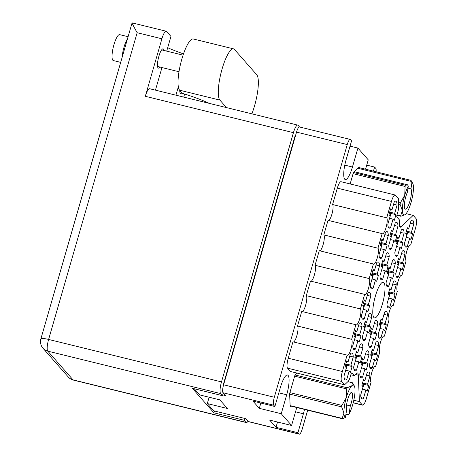 <?xml version="1.0" encoding="UTF-8"?>
<svg xmlns="http://www.w3.org/2000/svg" width="457" height="457" viewBox="0 0 457 457"><rect width="100%" height="100%" fill="white"/><g stroke="black" fill="none" stroke-linecap="round" stroke-linejoin="round"><path stroke-width="0.69" d="M361.024 397.63L363.509 398.241L365.88 390.021L367.057 391.358A13.876 3.336 103.8 0 0 368.748 385.485L363.875 384.291M368.748 385.485L367.571 384.154L369.947 375.934A13.876 3.336 103.8 0 0 368.633 372.015A13.876 3.336 103.8 0 0 367.137 372.741L364.766 380.961L363.589 379.624A13.876 3.336 103.8 0 0 361.893 385.497L363.069 386.828L360.699 395.048A13.876 3.336 103.8 0 0 361.521 398.653A13.876 3.336 103.8 0 0 362.013 398.967A13.876 3.336 103.8 0 0 363.509 398.241M360.11 376.431L362.595 377.042L364.966 368.822L366.143 370.159A13.876 3.336 103.8 0 0 367.839 364.286L362.961 363.087M367.839 364.286L366.663 362.949L369.033 354.735A13.876 3.336 103.8 0 0 367.719 350.81A13.876 3.336 103.8 0 0 366.223 351.536L363.852 359.756L362.675 358.419A13.876 3.336 103.8 0 0 360.984 364.292L362.161 365.629L359.785 373.843A13.876 3.336 103.8 0 0 360.613 377.448A13.876 3.336 103.8 0 0 361.099 377.768A13.876 3.336 103.8 0 0 362.595 377.042M368.879 346.058L371.364 346.669L373.735 338.454L374.911 339.785A13.876 3.336 103.8 0 0 376.602 333.918L371.73 332.719M376.602 333.918L375.431 332.582L377.802 324.361A13.876 3.336 103.8 0 0 376.488 320.443A13.876 3.336 103.8 0 0 374.991 321.168L372.621 329.388L371.444 328.052A13.876 3.336 103.8 0 0 369.747 333.924L370.924 335.255L368.553 343.475A13.876 3.336 103.8 0 0 369.376 347.08A13.876 3.336 103.8 0 0 369.867 347.394A13.876 3.336 103.8 0 0 371.364 346.669M386.411 285.317L388.896 285.928L391.266 277.713L392.443 279.05A13.876 3.336 103.8 0 0 394.134 273.177L389.261 271.978M394.134 273.177L392.963 271.841L395.334 263.62A13.876 3.336 103.8 0 0 394.02 259.702A13.876 3.336 103.8 0 0 392.523 260.427L390.152 268.647L388.976 267.311A13.876 3.336 103.8 0 0 387.279 273.183L388.456 274.52L386.085 282.734A13.876 3.336 103.8 0 0 386.908 286.339A13.876 3.336 103.8 0 0 387.399 286.653A13.876 3.336 103.8 0 0 388.896 285.928M395.174 254.949L397.659 255.56L400.029 247.34L401.206 248.677A13.876 3.336 103.8 0 0 402.903 242.804L398.024 241.61M402.903 242.804L401.726 241.467L404.097 233.253A13.876 3.336 103.8 0 0 402.783 229.334A13.876 3.336 103.8 0 0 401.286 230.06L398.915 238.274L397.739 236.943A13.876 3.336 103.8 0 0 396.048 242.81L397.224 244.147L394.848 252.367A13.876 3.336 103.8 0 0 395.676 255.971A13.876 3.336 103.8 0 0 396.162 256.286A13.876 3.336 103.8 0 0 397.659 255.56M369.787 367.262L372.272 367.874L374.643 359.653L375.82 360.99A13.876 3.336 103.8 0 0 377.516 355.118L372.638 353.918M377.516 355.118L376.339 353.781L378.71 345.566A13.876 3.336 103.8 0 0 377.396 341.642A13.876 3.336 103.8 0 0 375.9 342.373L373.529 350.588L372.352 349.251A13.876 3.336 103.8 0 0 370.661 355.123L371.832 356.46L369.462 364.68A13.876 3.336 103.8 0 0 370.29 368.279A13.876 3.336 103.8 0 0 370.776 368.599A13.876 3.336 103.8 0 0 372.272 367.874M378.556 336.889L381.041 337.5L383.412 329.286L384.588 330.617A13.876 3.336 103.8 0 0 386.279 324.75L381.406 323.55M386.279 324.75L385.102 323.413L387.479 315.193A13.876 3.336 103.8 0 0 386.165 311.274A13.876 3.336 103.8 0 0 384.668 312L382.298 320.22L381.121 318.883A13.876 3.336 103.8 0 0 379.424 324.756L380.601 326.092L378.23 334.307A13.876 3.336 103.8 0 0 379.053 337.912A13.876 3.336 103.8 0 0 379.544 338.226A13.876 3.336 103.8 0 0 381.041 337.5M387.319 306.521L389.804 307.133L392.175 298.912L393.351 300.249A13.876 3.336 103.8 0 0 395.048 294.377L390.169 293.183M395.048 294.377L393.871 293.04L396.242 284.825A13.876 3.336 103.8 0 0 394.928 280.906A13.876 3.336 103.8 0 0 393.431 281.632L391.061 289.847L389.884 288.51A13.876 3.336 103.8 0 0 388.193 294.382L389.364 295.719L386.993 303.939A13.876 3.336 103.8 0 0 387.822 307.538A13.876 3.336 103.8 0 0 388.307 307.858A13.876 3.336 103.8 0 0 389.804 307.133M396.088 276.154L398.573 276.759L400.943 268.545L402.12 269.881A13.876 3.336 103.8 0 0 403.811 264.009L398.938 262.809M403.811 264.009L402.634 262.672L405.011 254.452A13.876 3.336 103.8 0 0 403.697 250.533A13.876 3.336 103.8 0 0 402.2 251.259L399.829 259.479L398.653 258.142A13.876 3.336 103.8 0 0 396.956 264.015L398.133 265.351L395.762 273.566A13.876 3.336 103.8 0 0 396.585 277.171A13.876 3.336 103.8 0 0 397.076 277.485A13.876 3.336 103.8 0 0 398.573 276.759M388.159 226.803L390.644 227.415L393.014 219.194L394.191 220.531A13.876 3.336 103.8 0 0 395.882 214.659L391.009 213.465M395.882 214.659L394.705 213.328L397.082 205.107A13.876 3.336 103.8 0 0 395.768 201.189A13.876 3.336 103.8 0 0 394.271 201.914L391.9 210.134L390.724 208.798A13.876 3.336 103.8 0 0 389.027 214.67L390.204 216.001L387.833 224.221A13.876 3.336 103.8 0 0 388.656 227.826A13.876 3.336 103.8 0 0 389.147 228.14A13.876 3.336 103.8 0 0 390.644 227.415M379.39 257.177L381.875 257.782L384.246 249.568L385.422 250.904A13.876 3.336 103.8 0 0 387.119 245.032L382.241 243.832M387.119 245.032L385.942 243.695L388.313 235.475A13.876 3.336 103.8 0 0 386.999 231.556A13.876 3.336 103.8 0 0 385.502 232.282L383.132 240.502L381.955 239.165A13.876 3.336 103.8 0 0 380.264 245.038L381.435 246.374L379.064 254.589A13.876 3.336 103.8 0 0 379.893 258.194A13.876 3.336 103.8 0 0 380.378 258.513A13.876 3.336 103.8 0 0 381.875 257.782M370.627 287.544L373.112 288.156L375.483 279.935L376.654 281.272A13.876 3.336 103.8 0 0 378.35 275.4L373.478 274.206M378.35 275.4L377.174 274.063L379.55 265.848A13.876 3.336 103.8 0 0 378.236 261.93A13.876 3.336 103.8 0 0 376.739 262.655L374.369 270.87L373.192 269.539A13.876 3.336 103.8 0 0 371.495 275.405L372.672 276.742L370.301 284.962A13.876 3.336 103.8 0 0 371.124 288.567A13.876 3.336 103.8 0 0 371.615 288.881A13.876 3.336 103.8 0 0 373.112 288.156M361.858 317.918L364.343 318.523L366.714 310.309L367.891 311.645A13.876 3.336 103.8 0 0 369.587 305.773L364.709 304.573M369.587 305.773L368.411 304.436L370.781 296.216A13.876 3.336 103.8 0 0 369.467 292.297A13.876 3.336 103.8 0 0 367.971 293.023L365.6 301.243L364.423 299.906A13.876 3.336 103.8 0 0 362.732 305.779L363.903 307.115L361.533 315.33A13.876 3.336 103.8 0 0 362.361 318.935A13.876 3.336 103.8 0 0 362.847 319.249A13.876 3.336 103.8 0 0 364.343 318.523M353.095 348.285L355.58 348.897L357.951 340.676L359.122 342.013A13.876 3.336 103.8 0 0 360.819 336.141L355.946 334.947M360.819 336.141L359.642 334.804L362.018 326.589A13.876 3.336 103.8 0 0 360.704 322.671A13.876 3.336 103.8 0 0 359.208 323.396L356.837 331.611L355.66 330.274A13.876 3.336 103.8 0 0 353.964 336.146L355.14 337.483L352.77 345.703A13.876 3.336 103.8 0 0 353.592 349.302A13.876 3.336 103.8 0 0 354.084 349.622A13.876 3.336 103.8 0 0 355.58 348.897M389.067 248.008L391.552 248.619L393.923 240.399L395.099 241.736A13.876 3.336 103.8 0 0 396.796 235.863L391.917 234.664M396.796 235.863L395.619 234.527L397.99 226.312A13.876 3.336 103.8 0 0 396.676 222.388A13.876 3.336 103.8 0 0 395.179 223.113L392.809 231.333L391.632 229.997A13.876 3.336 103.8 0 0 389.941 235.869L391.112 237.206L388.741 245.42A13.876 3.336 103.8 0 0 389.57 249.025A13.876 3.336 103.8 0 0 390.055 249.345A13.876 3.336 103.8 0 0 391.552 248.619M380.304 278.376L382.783 278.987L385.16 270.767L386.331 272.104A13.876 3.336 103.8 0 0 388.027 266.231L383.155 265.037M388.027 266.231L386.851 264.9L389.227 256.68A13.876 3.336 103.8 0 0 387.907 252.761A13.876 3.336 103.8 0 0 386.416 253.486L384.046 261.701L382.869 260.37A13.876 3.336 103.8 0 0 381.172 266.237L382.349 267.574L379.978 275.794A13.876 3.336 103.8 0 0 380.801 279.398A13.876 3.336 103.8 0 0 381.292 279.713A13.876 3.336 103.8 0 0 382.783 278.987M404.851 245.78L407.336 246.392L409.706 238.171L410.883 239.508A13.876 3.336 103.8 0 0 412.58 233.636L407.701 232.442M412.58 233.636L411.403 232.299L413.774 224.084A13.876 3.336 103.8 0 0 412.46 220.165A13.876 3.336 103.8 0 0 410.963 220.891L408.592 229.106L407.416 227.775A13.876 3.336 103.8 0 0 405.725 233.641L406.896 234.978L404.525 243.198A13.876 3.336 103.8 0 0 405.353 246.803A13.876 3.336 103.8 0 0 405.839 247.117A13.876 3.336 103.8 0 0 407.336 246.392M362.772 339.117L365.252 339.728L367.628 331.508L368.799 332.845A13.876 3.336 103.8 0 0 370.496 326.972L365.623 325.778M370.496 326.972L369.319 325.635L371.695 317.421A13.876 3.336 103.8 0 0 370.376 313.502A13.876 3.336 103.8 0 0 368.885 314.227L366.508 322.442L365.337 321.105A13.876 3.336 103.8 0 0 363.641 326.978L364.817 328.315L362.447 336.535A13.876 3.336 103.8 0 0 363.269 340.139A13.876 3.336 103.8 0 0 363.761 340.454A13.876 3.336 103.8 0 0 365.252 339.728M354.004 369.484L356.489 370.096L358.859 361.881L360.036 363.212A13.876 3.336 103.8 0 0 361.733 357.345L356.854 356.146M361.733 357.345L360.556 356.009L362.927 347.788A13.876 3.336 103.8 0 0 361.613 343.87A13.876 3.336 103.8 0 0 360.116 344.595L357.745 352.815L356.569 351.479A13.876 3.336 103.8 0 0 354.878 357.351L356.049 358.688L353.678 366.902A13.876 3.336 103.8 0 0 354.506 370.507A13.876 3.336 103.8 0 0 354.992 370.821A13.876 3.336 103.8 0 0 356.489 370.096M344.327 378.653L346.812 379.264A13.876 3.336 103.8 0 1 345.315 379.99A13.876 3.336 103.8 0 1 344.829 379.676A13.876 3.336 103.8 0 1 344.001 376.071L346.372 367.856L345.201 366.52A13.876 3.336 -76.2 0 1 346.892 360.647L348.068 361.984L350.439 353.764A13.876 3.336 103.8 0 1 351.936 353.038A13.876 3.336 103.8 0 1 353.25 356.957L350.879 365.177L352.056 366.514L347.177 365.314M406.13 213.642L413.185 215.373L401.115 226.821A8.54 2.051 -76.2 0 1 400.286 227.175A8.54 2.051 -76.2 0 1 399.989 226.98A8.54 2.051 -76.2 0 1 399.487 224.97L399.258 219.708L396.91 217.035A2.136 0.514 -76.2 0 1 397.087 214.55L397.773 212.157A6.404 1.537 103.8 0 0 398.681 206.204L398.355 198.515L395.425 195.185A8.54 2.051 103.8 0 0 395.128 194.99A8.54 2.051 103.8 0 0 391.46 201.434L386.731 217.835L332.587 204.536A8.329 1.999 103.8 0 1 332.25 212.911A8.329 1.999 103.8 0 1 328.674 220.491M383.914 282.666A18.36 4.41 103.8 0 0 383.269 282.249A18.36 4.41 103.8 0 0 374.98 297.553A18.36 4.41 103.8 0 0 373.86 317.489A18.36 4.41 103.8 0 0 374.512 317.906A18.36 4.41 103.8 0 0 382.795 302.603A18.36 4.41 103.8 0 0 383.914 282.666M365.56 169.199L368.256 159.841L357.917 148.085L352.45 167.016A16.652 3.999 -76.2 0 1 345.303 179.578A16.652 3.999 -76.2 0 1 344.715 179.201A16.652 3.999 -76.2 0 1 346.098 159.796L351.564 140.865L350.422 139.568A6.832 1.639 103.8 0 0 350.182 139.414A6.832 1.639 103.8 0 0 347.251 144.566L274.32 397.247A6.832 1.639 103.8 0 0 273.749 405.205L274.891 406.502L280.352 387.57A16.652 3.999 103.8 0 1 287.504 375.008A16.652 3.999 103.8 0 1 286.705 394.791L281.244 413.722L291.583 425.478L296.77 407.518M291.583 425.478L269.647 420.092L275.999 427.312L297.935 432.699L299.078 433.996A6.832 1.639 103.8 0 0 299.318 434.15A6.832 1.639 103.8 0 0 302.248 428.997L307.675 410.197M304.505 409.415A16.652 3.999 -76.2 0 1 303.402 413.768L297.935 432.699M376.082 171.781A6.832 1.639 103.8 0 0 375.751 168.359L374.609 167.062L373.438 171.129M297.021 373.101L294.976 375.043L289.612 393.631L290.166 406.604L290.755 406.039M359.362 167.673L359.333 166.965L353.415 172.575L350.136 183.943M287.527 368.159A8.54 2.051 -76.2 0 1 288.236 358.214L292.966 341.813L347.109 355.106L342.373 371.507A8.54 2.051 103.8 0 0 341.665 381.458L287.527 368.159L290.452 371.49L344.589 384.783L348.097 381.458A6.404 1.537 103.8 0 0 350.228 376.888L350.919 374.5A2.136 0.514 -76.2 0 1 351.833 372.889A2.136 0.514 -76.2 0 1 351.913 372.935L354.261 375.608L356.66 373.335A8.54 2.051 -76.2 0 1 357.488 372.981A8.54 2.051 -76.2 0 1 358.294 375.186L355.449 374.489M302.374 311.6A8.329 1.999 -76.2 0 0 305.956 304.019A8.329 1.999 -76.2 0 0 306.293 295.65L310.497 281.072L364.64 294.365L360.43 308.943A8.329 1.999 -76.2 0 1 359.922 317.986A8.329 1.999 -76.2 0 1 356.163 324.927A8.329 1.999 -76.2 0 1 355.872 324.738L301.734 311.44L297.524 326.018A8.329 1.999 -76.2 0 1 297.187 334.393A8.329 1.999 -76.2 0 1 293.611 341.967M315.056 265.277L369.193 278.576L373.403 263.997L319.266 250.699L315.056 265.277A8.329 1.999 -76.2 0 1 314.719 273.652A8.329 1.999 -76.2 0 1 311.143 281.226M319.906 250.859A8.329 1.999 103.8 0 0 323.487 243.284A8.329 1.999 103.8 0 0 323.824 234.909L377.962 248.202L382.172 233.624A8.329 1.999 103.8 0 0 382.463 233.818A8.329 1.999 103.8 0 0 386.222 226.878A8.329 1.999 103.8 0 0 386.731 217.835M382.172 233.624L328.029 220.331L323.824 234.909M391.46 201.434L337.323 188.141L332.587 204.536M337.323 188.141A8.54 2.051 -76.2 0 1 340.991 181.697L395.128 194.99M222.725 394.888L225.518 395.573L223.033 392.752A6.832 1.639 -76.2 0 1 223.599 384.788L296.53 132.113A6.832 1.639 -76.2 0 1 299.466 126.96L350.182 139.414M299.318 434.15L248.602 421.697A6.832 1.639 -76.2 0 1 248.362 421.537L245.877 418.715L213.676 410.809L207.301 403.565L227.426 408.507L219.817 399.852L199.686 394.911L194.265 388.747M274.891 406.502L252.955 401.115L259.308 408.335L281.244 413.722M350.039 146.149L357.917 148.085M366.731 165.126L374.609 167.062M207.301 403.565L209.135 397.23M352.056 366.514A13.876 3.336 -76.2 0 1 350.359 372.381L349.182 371.05L346.812 379.264M369.193 278.576A8.329 1.999 -76.2 0 1 368.69 287.613A8.329 1.999 -76.2 0 1 364.932 294.554A8.329 1.999 -76.2 0 1 364.64 294.365M306.293 295.65L360.43 308.943M355.872 324.738L351.662 339.317A8.329 1.999 -76.2 0 1 351.159 348.354A8.329 1.999 -76.2 0 1 347.4 355.295A8.329 1.999 -76.2 0 1 347.109 355.106M297.524 326.018L351.662 339.317M341.665 381.458L344.589 384.783M350.839 374.769L354.261 375.608M353.804 400.263L359.425 401.64L358.294 375.186M359.425 401.64L362.35 404.971A8.54 2.051 103.8 0 0 362.652 405.165A8.54 2.051 103.8 0 0 366.314 398.721L371.05 382.32A8.329 1.999 103.8 0 1 371.558 373.278A8.329 1.999 103.8 0 1 375.311 366.337A8.329 1.999 103.8 0 1 375.608 366.531L374.969 366.371M383.731 336.004L384.371 336.158A8.329 1.999 103.8 0 0 384.08 335.969A8.329 1.999 103.8 0 0 380.321 342.91A8.329 1.999 103.8 0 0 379.813 351.953L375.608 366.531M392.5 305.63L393.14 305.79A8.329 1.999 103.8 0 0 392.843 305.602A8.329 1.999 103.8 0 0 389.09 312.542A8.329 1.999 103.8 0 0 388.581 321.579L384.371 336.158M401.263 275.263L401.903 275.417A8.329 1.999 -76.2 0 0 401.612 275.228A8.329 1.999 -76.2 0 0 397.853 282.169A8.329 1.999 -76.2 0 0 397.344 291.212L393.14 305.79M410.032 244.889L410.672 245.049A8.329 1.999 -76.2 0 0 410.375 244.861A8.329 1.999 -76.2 0 0 406.621 251.801A8.329 1.999 -76.2 0 0 406.113 260.838L401.903 275.417M413.185 215.373L416.116 218.697A8.54 2.051 103.8 0 1 415.402 228.649L410.672 245.049M373.403 263.997A8.329 1.999 103.8 0 0 373.695 264.186A8.329 1.999 103.8 0 0 377.453 257.245A8.329 1.999 103.8 0 0 377.962 248.202M259.308 408.335L260.833 403.051M275.999 427.312L277.525 422.028M350.879 365.177L345.858 363.943M349.765 356.1L353.25 356.957M348.068 361.984L346.566 361.613M349.182 371.05L345.698 370.193L347.16 365.212L345.755 364.298M360.556 356.009L355.535 354.775M359.442 346.932L362.927 347.788M357.745 352.815L356.243 352.444M358.859 361.881L355.415 360.881M369.319 325.635L364.298 324.401M368.211 316.564L371.695 317.421M366.508 322.442L365.006 322.076M367.628 331.508L364.183 330.508M411.403 232.299L406.382 231.071M410.289 223.227L413.774 224.084M408.592 229.106L407.09 228.74M409.706 238.171L406.222 237.32L407.684 232.333L406.279 231.425M386.851 264.9L381.829 263.666M385.742 255.823L389.227 256.68M384.046 261.701L382.538 261.335M385.16 270.767L381.715 269.767M395.619 234.527L390.598 233.293M394.505 225.455L397.99 226.312M392.809 231.333L391.306 230.962M393.923 240.399L390.438 239.542M359.642 334.804L354.621 333.57M358.534 325.732L362.018 326.589M356.837 331.611L355.329 331.245M357.951 340.676L354.506 339.677M368.411 304.436L363.389 303.202M367.297 295.365L370.781 296.216M365.6 301.243L364.098 300.872M366.714 310.309L363.275 309.309M377.174 274.063L372.152 272.835M376.065 264.991L379.55 265.848M374.369 270.87L372.861 270.504M375.483 279.935L372.038 278.936M385.942 243.695L380.921 242.461M384.828 234.624L388.313 235.475M383.132 240.502L381.629 240.131M384.246 249.568L380.761 248.711M394.705 213.328L389.684 212.094M393.597 204.25L397.082 205.107M391.9 210.134L390.392 209.763M393.014 219.194L389.57 218.2M402.634 262.672L397.613 261.438M401.526 253.601L405.011 254.452M399.829 259.479L398.321 259.108M400.943 268.545L397.499 267.545M393.871 293.04L388.85 291.806M392.757 283.968L396.242 284.825M391.061 289.847L389.558 289.481M392.175 298.912L388.69 298.055M385.102 323.413L380.081 322.179M383.994 314.336L387.479 315.193M382.298 320.22L380.79 319.849M383.412 329.286L379.927 328.429M376.339 353.781L371.318 352.547M375.226 344.709L378.71 345.566M373.529 350.588L372.027 350.216M374.643 359.653L371.204 358.654M401.726 241.467L396.705 240.233M400.612 232.396L404.097 233.253M398.915 238.274L397.413 237.908M400.029 247.34L396.545 246.483M392.963 271.841L387.936 270.607M391.849 262.764L395.334 263.62M390.152 268.647L388.644 268.276M391.266 277.713L387.822 276.714M375.431 332.582L370.404 331.348M374.317 323.505L377.802 324.361M372.621 329.388L371.113 329.017M373.735 338.454L370.25 337.597M366.663 362.949L361.641 361.716M365.549 353.878L369.033 354.735M363.852 359.756L362.35 359.385M364.966 368.822L361.527 367.822M367.571 384.154L362.55 382.92M366.463 375.077L369.947 375.934M364.766 380.961L363.258 380.59M365.88 390.021L362.435 389.027M407.204 231.79L406.439 234.458M251.876 113.833A26.689 6.409 103.8 0 0 254.543 105.881A26.689 6.409 103.8 0 0 256.76 74.788L234.487 49.47A26.689 6.409 103.8 0 0 233.544 48.865A26.689 6.409 103.8 0 0 221.502 71.109A26.689 6.409 103.8 0 0 219.874 100.089L226.483 107.601M120.688 62.369L113.307 60.553A13.344 3.205 -76.2 0 1 113.942 44.706A13.344 3.205 -76.2 0 1 119.671 34.641L128.091 36.709M122.145 57.308A13.344 3.205 -76.2 0 1 124.007 47.174A13.344 3.205 -76.2 0 1 127.469 38.868M159.91 67.053A9.928 2.382 -76.2 0 1 158.396 68.11A9.928 2.382 -76.2 0 1 158.87 56.32A9.928 2.382 -76.2 0 1 163.132 48.83A9.928 2.382 -76.2 0 1 163.983 50.464M181.875 92.76A9.928 2.382 -76.2 0 1 180.669 93.428A9.928 2.382 -76.2 0 1 179.727 90.32M202.223 101.643L202.565 100.443M161.904 38.788L137.151 32.71L48.613 339.448L221.496 381.903L293.434 132.667L145.309 96.29L161.904 38.788A10.037 2.411 103.8 0 1 166.211 31.219A10.037 2.411 103.8 0 1 166.565 31.447L170.952 36.434L166.708 51.138M145.309 96.29A10.037 2.411 -76.2 0 1 149.616 88.721L297.741 125.098A10.037 2.411 103.8 0 0 293.434 132.667M155.443 90.155L161.967 67.556M221.496 381.903A10.037 2.411 103.8 0 0 220.662 393.597L47.779 351.142L73.069 379.881L245.946 422.337L244.118 420.257L244.649 418.412M223.262 393.014L222.496 395.676L220.662 393.597M223.764 384.217L223.507 383.926L295.331 135.089L295.588 135.386M299.546 126.977L298.095 125.327A10.037 2.411 103.8 0 0 297.741 125.098M245.946 422.337A10.037 2.411 103.8 0 0 246.3 422.565A10.037 2.411 103.8 0 0 248.048 421.183M222.496 395.676L192.306 388.267L213.927 412.842L244.118 420.257M184.622 94.045L183.737 97.101M294.896 136.58L295.222 136.66M214.459 410.997L213.927 412.842M178.344 86.813L175.928 95.182M183.503 53.875A48.465 7.763 16.1 0 1 167.69 47.728M137.151 32.71C133.221 25.706 131.622 22.49 132.353 23.044M40.884 338.843A10.037 10.037 0 0 0 42.992 348.251A10.037 9.608 138.7 0 0 47.779 351.142A10.037 2.411 -76.2 0 1 48.613 339.448A10.037 1.605 -163.9 0 0 40.884 338.843L132.084 22.873L166.211 31.219M233.544 48.865L193.294 38.976A26.689 6.409 103.8 0 0 181.252 61.227A26.689 6.409 103.8 0 0 179.624 90.206L182.394 93.354A46.54 7.455 16.1 0 1 209.272 103.373M346.68 364.663L345.915 367.331M356.808 356.152L355.432 355.129M356.357 355.495L355.592 358.162M365.571 325.784L364.2 324.761M365.126 325.127L364.355 327.789M383.103 265.043L381.732 264.02M382.658 264.386L381.886 267.054M391.872 234.675L390.495 233.653M391.421 234.018L390.655 236.68M355.894 334.952L354.523 333.93M355.449 334.296L354.678 336.958M364.663 304.579L363.286 303.557M364.212 303.922L363.446 306.59M373.426 274.211L372.055 273.189M372.981 273.554L372.209 276.222M382.195 243.844L380.818 242.821M381.744 243.187L380.978 245.849M390.958 213.47L389.587 212.448M390.512 212.813L389.741 215.481M398.887 262.815L397.516 261.792M398.441 262.158L397.67 264.826M390.124 293.188L388.747 292.166M389.672 292.531L388.907 295.193M381.355 323.556L379.984 322.533M380.909 322.899L380.138 325.567M372.592 353.929L371.215 352.907M372.141 353.272L371.375 355.934M397.978 241.616L396.607 240.593M397.533 240.959L396.762 243.621M389.21 271.984L387.839 270.961M388.764 271.327L387.993 273.994M371.678 332.725L370.307 331.702M371.233 332.068L370.461 334.735M362.915 363.098L361.544 362.075M362.464 362.441L361.698 365.103M363.823 384.297L362.452 383.274M363.378 383.64L362.607 386.308M290.126 405.616L342.167 418.395A18.788 4.513 103.8 0 0 342.31 418.583A18.788 4.513 103.8 0 0 342.47 418.743L290.138 405.89M345.938 414.299L347.931 414.79L349.074 414.002A16.652 3.999 103.8 0 0 352.644 404.873A16.652 3.999 103.8 0 0 355.003 389.393A16.652 3.999 103.8 0 0 354.278 385.828A16.652 3.999 103.8 0 0 354.026 385.468A16.652 3.999 103.8 0 0 351.827 385.782L352.444 382.795L347.868 381.669M354.278 385.828L352.747 383.137A18.788 4.513 103.8 0 0 352.598 382.949A18.788 4.513 103.8 0 0 352.444 382.795M342.167 418.395L343.932 413.134A16.652 3.999 103.8 0 0 345.458 417.424L342.47 418.743M289.898 392.637L341.899 405.405L346.292 397.653A16.652 3.999 103.8 0 0 343.932 413.134L341.67 406.879L289.629 394.1M341.899 405.405A18.788 4.513 103.8 0 0 341.67 406.879M295.051 374.974L347.189 387.776L351.827 385.782A16.652 3.999 103.8 0 0 346.292 397.653L346.657 388.907L294.662 376.14M347.189 387.776A18.788 4.513 103.8 0 0 346.657 388.907M346.577 404.982L350.308 405.896A9.071 2.182 103.8 0 0 351.633 392.449A9.071 2.182 103.8 0 0 347.777 399.167A9.071 2.182 103.8 0 0 346.697 409.318L345.458 417.424M349.074 414.002L350.308 405.896M396.962 215.036L400.606 215.933L402.371 210.666A16.652 3.999 103.8 0 0 403.348 214.584A16.652 3.999 103.8 0 0 405.022 214.699A16.652 3.999 103.8 0 0 405.548 214.276A16.652 3.999 103.8 0 0 411.083 202.405A16.652 3.999 103.8 0 0 413.442 186.924A16.652 3.999 103.8 0 0 412.717 183.36L411.186 180.669A18.788 4.513 103.8 0 0 411.037 180.481A18.788 4.513 103.8 0 0 410.883 180.326L358.745 167.525M400.606 215.933A18.788 4.513 103.8 0 0 400.749 216.115A18.788 4.513 103.8 0 0 400.909 216.275L396.904 215.293M405.022 214.699L400.909 216.275M410.883 180.326L411.089 181.36L357.922 168.302M353.49 172.506L405.627 185.308L407.478 184.782L408.301 186.056A16.652 3.999 103.8 0 0 404.731 195.185L405.096 186.439L353.101 173.671M405.627 185.308A18.788 4.513 103.8 0 0 405.096 186.439M411.089 181.36L411.917 182.634A16.652 3.999 103.8 0 1 412.717 183.36M398.527 202.497L400.338 202.942L404.731 195.185A16.652 3.999 103.8 0 0 402.371 210.666L400.115 204.416L398.59 204.039M400.338 202.942A18.788 4.513 103.8 0 0 400.115 204.416M407.987 188.13L410.963 188.861L411.917 182.634M408.301 186.056L407.353 192.283A10.677 2.565 103.8 0 0 404.525 202.999A10.677 2.565 103.8 0 0 405.359 209.163A10.677 2.565 103.8 0 0 410.078 200.623A10.677 2.565 103.8 0 0 410.963 188.861M354.312 171.729L407.478 184.782M399.721 226.478L401.115 226.821M344.789 165.137L352.45 167.016M273.749 405.205L223.033 392.752M248.362 421.537L299.078 433.996M223.599 384.788L274.32 397.247M347.251 144.566L296.53 132.113M293.308 143.287L292.988 143.207M225.667 376.448L225.987 376.528M288.236 358.214L342.373 371.507M353.227 402.726L362.35 404.971M278.827 392.854L286.705 394.791M295.525 411.831L303.402 413.768M68.282 376.991A10.037 10.037 0 0 0 73.423 380.11A10.037 2.411 103.8 0 1 73.069 379.881A10.037 9.608 138.7 0 1 68.282 376.991L42.992 348.251M179.624 90.206L219.874 100.089M356.837 356.043L355.437 360.899M365.606 325.67L364.2 330.531M383.137 264.934L381.732 269.79M391.9 234.561L390.501 239.422M355.929 334.838L354.523 339.7M364.692 304.471L363.292 309.332M373.46 274.097L372.055 278.959M382.223 243.73L380.824 248.591M390.992 213.362L389.587 218.218M398.921 262.706L397.516 267.568M390.152 293.074L388.753 297.935M381.389 323.447L379.984 328.303M372.621 353.815L371.221 358.676M398.007 241.502L396.607 246.363M389.244 271.875L387.839 276.731M371.712 332.616L370.307 337.472M362.944 362.984L361.544 367.845M363.858 384.188L362.452 389.044M362.652 405.165L353.198 402.84M294.891 137.803L294.571 137.723M407.713 232.402L406.313 237.263M183.068 55.154L161.624 49.887M178.995 71.738L157.551 66.471M181.349 92.165L179.824 91.788M73.423 380.11L246.3 422.565M347.189 365.28L345.783 370.136M356.866 356.112L355.46 360.967M365.629 325.738L364.229 330.6M383.16 264.997L381.761 269.858M391.929 234.63L390.524 239.491M355.957 334.907L354.552 339.768M364.72 304.539L363.321 309.395M373.489 274.166L372.084 279.027M382.252 243.798L380.852 248.659M391.021 213.43L389.615 218.286M398.95 262.775L397.544 267.631M390.181 293.143L388.781 298.004M381.418 323.516L380.013 328.372M372.649 353.884L371.25 358.745M398.036 241.57L396.636 246.432M389.273 271.944L387.867 276.799M371.741 332.685L370.336 337.54M362.972 363.052L361.573 367.914M363.886 384.257L362.481 389.113"/></g></svg>
